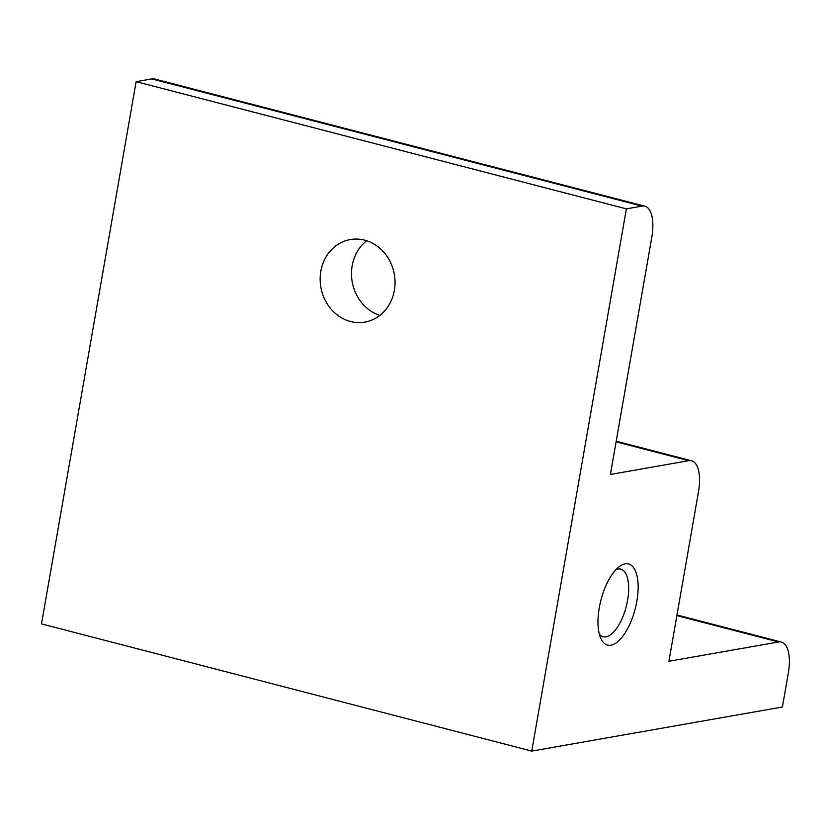 <?xml version="1.0" encoding="UTF-8"?>
<svg xmlns="http://www.w3.org/2000/svg" width="830" height="830" viewBox="0 0 830 830"><rect width="100%" height="100%" fill="white"/><g stroke="black" fill="none" stroke-linecap="round" stroke-linejoin="round"><path stroke-width="1.25" d="M636.869 601.211A41.905 17.689 -75.5 0 1 619.823 639.733A41.905 17.689 -75.5 0 1 600.785 638.343A41.905 17.689 -75.5 0 1 599.27 607.819A41.905 17.689 -75.5 0 1 619.408 566.548A41.905 17.689 -75.5 0 1 636.869 601.211M599.322 634.089A34.922 14.743 104.5 0 0 603.171 636.724A34.922 14.743 104.5 0 0 627.605 600.173A34.922 14.743 104.5 0 0 620.716 569.121A34.922 14.743 104.5 0 0 616.078 569.556M379.829 315.4A41.905 37.298 80 0 1 352.159 265.776A41.905 37.298 80 0 1 366.704 240.742M320.826 271.286A41.905 37.298 -100 0 0 364.858 322.092A41.905 37.298 -100 0 0 394.364 290.365A41.905 37.298 -100 0 0 350.343 239.559A41.905 37.298 -100 0 0 320.826 271.286M676.99 614.978L781.424 642.078A34.922 14.743 104.5 0 1 788.324 673.12L782.41 707.015L531.75 751.088L41.5 623.89L136.13 81.662L151.797 78.912A34.922 14.743 -75.5 0 1 154.65 79.006L644.9 206.203A34.922 14.743 104.5 0 0 642.047 206.11L151.797 78.912M616.202 441.228L691.577 460.785A34.922 14.743 104.5 0 1 698.476 491.827L668.907 661.271L778.571 641.984L676.875 615.601M691.577 460.785A34.922 14.743 104.5 0 0 688.724 460.692L616.088 441.851M644.9 206.203A34.922 14.743 104.5 0 1 651.799 237.245L610.392 474.47L688.724 460.692M531.75 751.088L626.38 208.87L642.047 206.11M781.424 642.078A34.922 14.743 104.5 0 0 778.571 641.984M136.13 81.662L626.38 208.87"/></g></svg>
